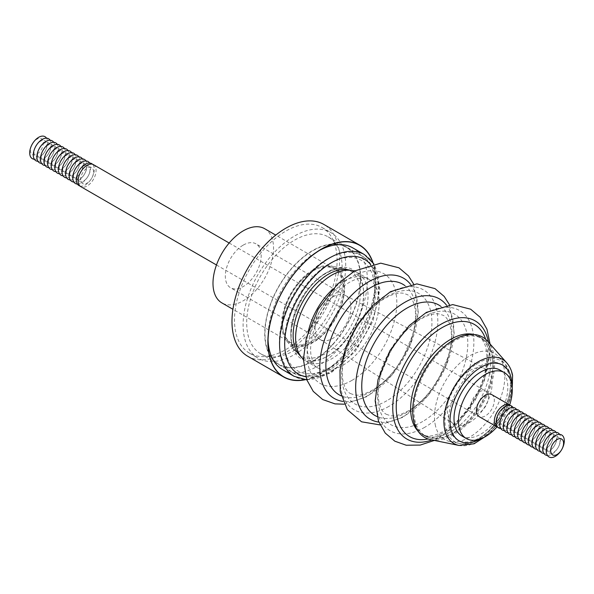 <?xml version="1.0" encoding="UTF-8"?>
<svg xmlns="http://www.w3.org/2000/svg" width="594" height="594" viewBox="0 0 594 594"><rect width="100%" height="100%" fill="white"/><g stroke="black" fill="none" stroke-linecap="round" stroke-linejoin="round"><path stroke-width="0.45" stroke-dasharray="2.97 2.23" d="M331.905 290.013A51.195 29.559 -60 0 1 343.013 281.586A51.195 29.559 -60 0 1 368.607 279.046A51.195 29.559 -60 0 1 368.941 279.247A51.195 29.559 -60 0 1 376.366 320.374A51.195 29.559 -60 0 1 343.013 365.191A51.195 29.559 -60 0 1 317.745 367.909A51.195 29.559 -60 0 1 317.411 367.723A51.195 29.559 -60 0 1 308.561 330.45M93.451 164.657A12.682 7.321 -60 0 1 96.08 170.463A12.682 7.321 -60 0 1 90.54 183.227A12.682 7.321 -60 0 1 80.762 186.627M488.454 397A12.682 7.321 120 0 0 485.825 391.194A12.682 7.321 120 0 0 476.046 394.587A12.682 7.321 120 0 0 470.515 407.358A12.682 7.321 120 0 0 473.136 413.164A12.682 7.321 120 0 0 482.915 409.763A12.682 7.321 120 0 0 488.454 397M93.562 171.911A9.133 5.272 120 0 0 87.11 168.184A9.133 5.272 120 0 0 80.65 179.366A9.133 5.272 120 0 0 84.222 183.977A9.133 5.272 120 0 0 90.979 179.366A9.133 5.272 120 0 0 92.27 177.131A9.133 5.272 120 0 0 93.562 171.911M79.93 185.996A12.682 7.321 120 0 0 90.696 179.782A12.682 7.321 120 0 0 92.486 176.678A12.682 7.321 120 0 0 94.283 169.424A12.682 7.321 120 0 0 92.486 164.248M78.356 172.074A9.133 5.272 120 0 0 77.064 177.294A9.133 5.272 120 0 0 80.628 181.905A9.133 5.272 120 0 0 87.392 177.294A9.133 5.272 120 0 0 88.684 175.059A9.133 5.272 120 0 0 89.976 169.839A9.133 5.272 120 0 0 86.405 165.229A9.133 5.272 120 0 0 79.641 169.839M77.435 184.103A12.682 7.321 120 0 0 87.11 177.71A12.682 7.321 120 0 0 88.9 174.606A12.682 7.321 120 0 0 90.696 167.352A12.682 7.321 120 0 0 89.605 163.031M74.762 170.003A9.133 5.272 120 0 0 73.47 175.223A9.133 5.272 120 0 0 77.042 179.834A9.133 5.272 120 0 0 83.806 175.223A9.133 5.272 120 0 0 85.098 172.988A9.133 5.272 120 0 0 86.39 167.768A9.133 5.272 120 0 0 82.818 163.157A9.133 5.272 120 0 0 76.054 167.768M73.849 182.031A12.682 7.321 120 0 0 83.516 175.638A12.682 7.321 120 0 0 85.313 172.535A12.682 7.321 120 0 0 87.11 165.281A12.682 7.321 120 0 0 86.011 160.959M71.176 167.931A9.133 5.272 120 0 0 69.884 173.151A9.133 5.272 120 0 0 73.456 177.762A9.133 5.272 120 0 0 80.22 173.151A9.133 5.272 120 0 0 81.512 170.916A9.133 5.272 120 0 0 82.804 165.696A9.133 5.272 120 0 0 79.232 161.085A9.133 5.272 120 0 0 72.468 165.696M70.263 179.96A12.682 7.321 120 0 0 79.93 173.567A12.682 7.321 120 0 0 81.727 170.463A12.682 7.321 120 0 0 83.516 163.209A12.682 7.321 120 0 0 82.425 158.888M67.59 165.86A9.133 5.272 120 0 0 66.298 171.079A9.133 5.272 120 0 0 69.869 175.69A9.133 5.272 120 0 0 76.633 171.079A9.133 5.272 120 0 0 77.918 168.845A9.133 5.272 120 0 0 79.21 163.625A9.133 5.272 120 0 0 75.646 159.014A9.133 5.272 120 0 0 68.882 163.625M66.669 177.888A12.682 7.321 120 0 0 76.344 171.495A12.682 7.321 120 0 0 78.133 168.392A12.682 7.321 120 0 0 79.93 161.137A12.682 7.321 120 0 0 78.839 156.816M64.004 163.788A9.133 5.272 120 0 0 62.712 169.008A9.133 5.272 120 0 0 66.276 173.619A9.133 5.272 120 0 0 73.04 169.008A9.133 5.272 120 0 0 74.332 166.773A9.133 5.272 120 0 0 75.624 161.553A9.133 5.272 120 0 0 72.052 156.942A9.133 5.272 120 0 0 65.295 161.553M63.083 175.817A12.682 7.321 120 0 0 72.758 169.424A12.682 7.321 120 0 0 74.547 166.32A12.682 7.321 120 0 0 76.344 159.066A12.682 7.321 120 0 0 75.252 154.744M60.41 161.717A9.133 5.272 120 0 0 59.118 166.944A9.133 5.272 120 0 0 62.689 171.547A9.133 5.272 120 0 0 69.453 166.936A9.133 5.272 120 0 0 70.745 164.701A9.133 5.272 120 0 0 72.037 159.482A9.133 5.272 120 0 0 68.466 154.871A9.133 5.272 120 0 0 61.702 159.482M59.497 173.745A12.682 7.321 120 0 0 69.164 167.352A12.682 7.321 120 0 0 70.961 164.248A12.682 7.321 120 0 0 72.758 156.994A12.682 7.321 120 0 0 71.666 152.673M56.824 159.645A9.133 5.272 120 0 0 55.532 164.872A9.133 5.272 120 0 0 59.103 169.476A9.133 5.272 120 0 0 65.867 164.865A9.133 5.272 120 0 0 67.159 162.63A9.133 5.272 120 0 0 68.451 157.41A9.133 5.272 120 0 0 64.88 152.799A9.133 5.272 120 0 0 58.115 157.41M55.91 171.673A12.682 7.321 120 0 0 65.578 165.281A12.682 7.321 120 0 0 67.374 162.177A12.682 7.321 120 0 0 69.164 154.923A12.682 7.321 120 0 0 68.072 150.601M53.237 157.573A9.133 5.272 120 0 0 51.945 162.801A9.133 5.272 120 0 0 55.517 167.404A9.133 5.272 120 0 0 62.281 162.793A9.133 5.272 120 0 0 63.573 160.558A9.133 5.272 120 0 0 64.865 155.338A9.133 5.272 120 0 0 61.293 150.728A9.133 5.272 120 0 0 54.529 155.338M52.317 169.609A12.682 7.321 120 0 0 61.991 163.209A12.682 7.321 120 0 0 63.788 160.105A12.682 7.321 120 0 0 65.578 152.851A12.682 7.321 120 0 0 64.486 148.53M49.651 155.502A9.133 5.272 120 0 0 48.359 160.729A9.133 5.272 120 0 0 51.93 165.332A9.133 5.272 120 0 0 58.687 160.722A9.133 5.272 120 0 0 59.979 158.487A9.133 5.272 120 0 0 61.271 153.267A9.133 5.272 120 0 0 57.707 148.656A9.133 5.272 120 0 0 50.943 153.267M48.73 167.538A12.682 7.321 120 0 0 58.405 161.137A12.682 7.321 120 0 0 60.194 158.034A12.682 7.321 120 0 0 61.991 150.779A12.682 7.321 120 0 0 60.9 146.458M46.065 153.43A9.133 5.272 120 0 0 44.773 158.657A9.133 5.272 120 0 0 48.337 163.261A9.133 5.272 120 0 0 55.101 158.657A9.133 5.272 120 0 0 56.393 156.415A9.133 5.272 120 0 0 57.685 151.195A9.133 5.272 120 0 0 54.113 146.584A9.133 5.272 120 0 0 47.349 151.195M45.144 165.466A12.682 7.321 120 0 0 54.819 159.066A12.682 7.321 120 0 0 56.608 155.962A12.682 7.321 120 0 0 58.405 148.708A12.682 7.321 120 0 0 57.314 144.387M42.471 151.359A9.133 5.272 120 0 0 41.179 156.586A9.133 5.272 120 0 0 44.75 161.189A9.133 5.272 120 0 0 51.515 156.586A9.133 5.272 120 0 0 52.807 154.343A9.133 5.272 120 0 0 54.099 149.124A9.133 5.272 120 0 0 50.527 144.513A9.133 5.272 120 0 0 43.763 149.124M41.558 163.395A12.682 7.321 120 0 0 51.225 156.994A12.682 7.321 120 0 0 53.022 153.891A12.682 7.321 120 0 0 54.819 146.636A12.682 7.321 120 0 0 53.72 142.315M38.885 149.287A9.133 5.272 120 0 0 37.593 154.514A9.133 5.272 120 0 0 41.164 159.118A9.133 5.272 120 0 0 47.928 154.514A9.133 5.272 120 0 0 49.22 152.272A9.133 5.272 120 0 0 50.512 147.052A9.133 5.272 120 0 0 46.941 142.449A9.133 5.272 120 0 0 40.177 147.052M37.971 161.323A12.682 7.321 120 0 0 47.639 154.923A12.682 7.321 120 0 0 49.436 151.819A12.682 7.321 120 0 0 51.225 144.565A12.682 7.321 120 0 0 50.134 140.243M35.298 147.223A9.133 5.272 120 0 0 34.007 152.443A9.133 5.272 120 0 0 37.578 157.046A9.133 5.272 120 0 0 44.342 152.443A9.133 5.272 120 0 0 45.627 150.2A9.133 5.272 120 0 0 46.919 144.981A9.133 5.272 120 0 0 43.355 140.377A9.133 5.272 120 0 0 36.59 144.981M34.378 159.251A12.682 7.321 120 0 0 44.053 152.851A12.682 7.321 120 0 0 45.842 149.747A12.682 7.321 120 0 0 47.639 142.493A12.682 7.321 120 0 0 46.547 138.172M31.712 145.151A9.133 5.272 120 0 0 30.42 150.371A9.133 5.272 120 0 0 36.873 154.098A9.133 5.272 120 0 0 43.332 142.909A9.133 5.272 120 0 0 39.761 138.305A9.133 5.272 120 0 0 33.004 142.909M319.654 250.304A70.278 40.578 120 0 0 317.701 251.388L317.701 251.388A70.278 40.578 120 0 0 296.599 269A70.278 40.578 120 0 0 268.005 337.459A70.278 40.578 120 0 0 268.043 339.694M304.559 379.7A75.906 43.822 120 0 0 344.468 354.031A75.906 43.822 120 0 0 372.549 261.932M282.558 369.631A70.278 40.578 120 0 0 317.701 366.149A70.278 40.578 120 0 0 338.795 348.544A70.278 40.578 120 0 0 352.836 247.913M332.974 344.082A67.486 38.966 120 0 0 346.451 247.446A67.486 38.966 120 0 0 292.448 267.701A67.486 38.966 120 0 0 278.972 364.337A67.486 38.966 120 0 0 332.974 344.082M314.672 333.516A67.486 38.966 120 0 0 328.155 236.88A67.486 38.966 120 0 0 274.153 257.135A67.486 38.966 120 0 0 260.669 353.772A67.486 38.966 120 0 0 314.672 333.516M316.194 336.39A72.557 41.892 120 0 0 330.695 232.492A72.557 41.892 120 0 0 272.631 254.262A72.557 41.892 120 0 0 258.13 358.167A72.557 41.892 120 0 0 316.194 336.39M307.588 331.415A72.557 41.892 120 0 0 322.082 227.517A72.557 41.892 120 0 0 264.018 249.294A72.557 41.892 120 0 0 249.525 353.192A72.557 41.892 120 0 0 307.588 331.415M247.743 356.266A76.114 43.941 120 0 0 308.65 333.427A76.114 43.941 120 0 0 323.856 224.443M305.138 379.759A76.114 43.941 120 0 0 344.535 354.143A76.114 43.941 120 0 0 372.891 262.399M313.157 269.839A44.468 25.676 120 0 0 285.387 305.16A44.468 25.676 120 0 0 287.117 341.528A44.468 25.676 120 0 0 313.157 342.456A44.468 25.676 120 0 0 343.221 299.435A44.468 25.676 120 0 0 330.776 265.904A44.468 25.676 120 0 0 313.157 269.839M312.711 361.286A67.842 39.167 120 0 0 357.031 301.5A67.842 39.167 120 0 0 346.629 247.141A67.842 39.167 120 0 0 312.711 250.497A67.842 39.167 120 0 0 268.391 310.283A67.842 39.167 120 0 0 278.794 364.642A67.842 39.167 120 0 0 312.711 361.286M299.183 354.663A49.903 28.816 120 0 0 328.415 355.702A49.903 28.816 120 0 0 362.154 307.417A49.903 28.816 120 0 0 348.188 269.795M313.335 270.686A43.555 25.148 -60 0 1 313.491 270.597A43.555 25.148 -60 0 1 344.126 288.558A43.555 25.148 -60 0 1 313.335 341.81A43.555 25.148 -60 0 1 282.536 324.213A43.555 25.148 -60 0 1 313.335 270.686M442.664 348.047A56.579 32.663 -60 0 1 452.873 340.622A56.579 32.663 -60 0 1 481.162 337.815A56.579 32.663 -60 0 1 486.011 341.802A56.579 32.663 -60 0 1 488.209 388.075A56.579 32.663 -60 0 1 452.873 433.011A56.579 32.663 -60 0 1 430.457 438.016A56.579 32.663 -60 0 1 424.591 435.81A56.579 32.663 -60 0 1 414.196 397.356M388.862 406.393A69.246 39.976 -60 0 1 339.902 378.126A69.246 39.976 -60 0 1 388.862 293.317A69.246 39.976 -60 0 1 437.823 321.592A69.246 39.976 -60 0 1 388.862 406.393M351.982 380.353A63.424 36.62 -60 0 1 307.135 354.455A63.424 36.62 -60 0 1 351.982 276.782A63.424 36.62 -60 0 1 396.829 302.673A63.424 36.62 -60 0 1 351.982 380.353M354.269 271.168A51.195 29.559 -60 0 1 357.417 272.587A51.195 29.559 -60 0 1 365.265 313.61A51.195 29.559 -60 0 1 331.823 358.724A51.195 29.559 -60 0 1 306.222 361.263A51.195 29.559 -60 0 1 303.423 359.244M312.771 270.961A42.827 24.725 -60 0 1 317.322 268.726A42.827 24.725 -60 0 1 334.177 268.837A42.827 24.725 -60 0 1 340.748 303.155A42.827 24.725 -60 0 1 312.771 340.889A42.827 24.725 -60 0 1 291.357 343.013A42.827 24.725 -60 0 1 282.833 328.467A42.827 24.725 -60 0 1 312.771 270.961M264.679 228.712A42.827 24.725 -60 0 1 271.25 263.031A42.827 24.725 -60 0 1 243.273 300.764A42.827 24.725 -60 0 1 221.859 302.888M243.273 245.084A25.371 14.65 -60 0 1 255.955 243.83A25.371 14.65 -60 0 1 259.845 264.159A25.371 14.65 -60 0 1 243.273 286.516A25.371 14.65 -60 0 1 230.583 287.771A25.371 14.65 -60 0 1 226.693 267.441A25.371 14.65 -60 0 1 243.273 245.084M332.967 296.874A25.371 14.65 -60 0 1 345.359 295.448A25.371 14.65 -60 0 1 345.656 295.619A25.371 14.65 -60 0 1 349.539 315.949A25.371 14.65 -60 0 1 332.967 338.305A25.371 14.65 -60 0 1 320.285 339.56A25.371 14.65 -60 0 1 319.995 339.382A25.371 14.65 -60 0 1 316.476 318.963A25.371 14.65 -60 0 1 332.967 296.874M469.668 370.619A31.712 18.31 -60 0 1 485.149 368.837A31.712 18.31 -60 0 1 490.481 394.119A31.712 18.31 -60 0 1 469.668 422.401A31.712 18.31 -60 0 1 453.445 423.752A31.712 18.31 -60 0 1 449.049 398.225A31.712 18.31 -60 0 1 469.668 370.619M453.645 433.219A56.282 32.492 -60 0 1 431.348 438.201A56.282 32.492 -60 0 1 415.6 395.767A56.282 32.492 -60 0 1 453.645 341.305A56.282 32.492 -60 0 1 486.612 342.478A56.282 32.492 -60 0 1 488.803 388.513A56.282 32.492 -60 0 1 453.645 433.219M487.57 341.179A57.915 33.435 -60 0 1 493.8 354.767A57.915 33.435 -60 0 1 476.336 413.528A57.915 33.435 -60 0 1 430.702 439.679M435.179 424.42A49.748 28.72 120 0 0 449.955 441.528A49.748 28.72 120 0 0 489.152 419.074A49.748 28.72 120 0 0 504.15 368.599A49.748 28.72 120 0 0 498.804 356.927A49.748 28.72 120 0 0 456.081 366.892A49.748 28.72 120 0 0 435.179 424.42M499.948 370.047A38.053 21.971 -60 0 1 507.825 387.466A38.053 21.971 -60 0 1 491.216 425.764A38.053 21.971 -60 0 1 461.887 435.959M548.373 443.436A9.133 5.272 120 0 0 547.081 448.663A9.133 5.272 120 0 0 550.645 453.267A9.133 5.272 120 0 0 557.41 448.656A9.133 5.272 120 0 0 558.702 446.421A9.133 5.272 120 0 0 559.994 441.201A9.133 5.272 120 0 0 556.422 436.59A9.133 5.272 120 0 0 549.658 441.201M547.453 455.464A12.682 7.321 120 0 0 557.127 449.071A12.682 7.321 120 0 0 558.917 445.968A12.682 7.321 120 0 0 560.714 438.714A12.682 7.321 120 0 0 559.622 434.392M544.78 441.364A9.133 5.272 120 0 0 543.488 446.591A9.133 5.272 120 0 0 547.059 451.195A9.133 5.272 120 0 0 553.823 446.584A9.133 5.272 120 0 0 555.115 444.349A9.133 5.272 120 0 0 556.407 439.129A9.133 5.272 120 0 0 552.836 434.518A9.133 5.272 120 0 0 546.072 439.129M543.866 453.393A12.682 7.321 120 0 0 553.534 447A12.682 7.321 120 0 0 555.331 443.896A12.682 7.321 120 0 0 557.127 436.642A12.682 7.321 120 0 0 556.029 432.321M541.193 439.293A9.133 5.272 120 0 0 539.901 444.52A9.133 5.272 120 0 0 543.473 449.123A9.133 5.272 120 0 0 550.237 444.512A9.133 5.272 120 0 0 551.529 442.278A9.133 5.272 120 0 0 552.821 437.058A9.133 5.272 120 0 0 549.25 432.447A9.133 5.272 120 0 0 542.485 437.058M540.28 451.329A12.682 7.321 120 0 0 549.947 444.928A12.682 7.321 120 0 0 551.744 441.825A12.682 7.321 120 0 0 553.534 434.57A12.682 7.321 120 0 0 552.442 430.249M537.607 437.221A9.133 5.272 120 0 0 536.315 442.448A9.133 5.272 120 0 0 539.887 447.052A9.133 5.272 120 0 0 546.651 442.448A9.133 5.272 120 0 0 547.935 440.206A9.133 5.272 120 0 0 549.227 434.986A9.133 5.272 120 0 0 545.663 430.375A9.133 5.272 120 0 0 538.899 434.986M536.686 449.257A12.682 7.321 120 0 0 546.361 442.857A12.682 7.321 120 0 0 548.151 439.753A12.682 7.321 120 0 0 549.947 432.499A12.682 7.321 120 0 0 548.856 428.177M534.021 435.15A9.133 5.272 120 0 0 532.729 440.377A9.133 5.272 120 0 0 536.293 444.98A9.133 5.272 120 0 0 543.057 440.377A9.133 5.272 120 0 0 544.349 438.134A9.133 5.272 120 0 0 545.641 432.915A9.133 5.272 120 0 0 542.07 428.304A9.133 5.272 120 0 0 535.313 432.915M533.1 447.185A12.682 7.321 120 0 0 542.775 440.785A12.682 7.321 120 0 0 544.564 437.681A12.682 7.321 120 0 0 546.361 430.427A12.682 7.321 120 0 0 545.27 426.106M530.427 433.078A9.133 5.272 120 0 0 529.135 438.305A9.133 5.272 120 0 0 532.707 442.909A9.133 5.272 120 0 0 539.471 438.305A9.133 5.272 120 0 0 540.763 436.063A9.133 5.272 120 0 0 542.055 430.843A9.133 5.272 120 0 0 538.483 426.24A9.133 5.272 120 0 0 531.719 430.843M529.514 445.114A12.682 7.321 120 0 0 539.189 438.714A12.682 7.321 120 0 0 540.978 435.61A12.682 7.321 120 0 0 542.775 428.356A12.682 7.321 120 0 0 541.683 424.034M526.841 431.006A9.133 5.272 120 0 0 525.549 436.234A9.133 5.272 120 0 0 529.12 440.837A9.133 5.272 120 0 0 535.885 436.234A9.133 5.272 120 0 0 537.176 433.991A9.133 5.272 120 0 0 538.468 428.771A9.133 5.272 120 0 0 534.897 424.168A9.133 5.272 120 0 0 528.133 428.771M525.928 443.042A12.682 7.321 120 0 0 535.595 436.642A12.682 7.321 120 0 0 537.392 433.538A12.682 7.321 120 0 0 539.181 426.284A12.682 7.321 120 0 0 538.09 421.963M523.255 428.942A9.133 5.272 120 0 0 521.963 434.162A9.133 5.272 120 0 0 525.534 438.766A9.133 5.272 120 0 0 532.298 434.162A9.133 5.272 120 0 0 533.59 431.92A9.133 5.272 120 0 0 534.882 426.7A9.133 5.272 120 0 0 531.311 422.096A9.133 5.272 120 0 0 524.547 426.7M522.334 440.971A12.682 7.321 120 0 0 532.009 434.57A12.682 7.321 120 0 0 533.806 431.467A12.682 7.321 120 0 0 535.595 424.213A12.682 7.321 120 0 0 534.503 419.891M519.668 426.871A9.133 5.272 120 0 0 518.376 432.09A9.133 5.272 120 0 0 521.948 436.694A9.133 5.272 120 0 0 528.705 432.09A9.133 5.272 120 0 0 529.996 429.848A9.133 5.272 120 0 0 531.288 424.628A9.133 5.272 120 0 0 527.724 420.025A9.133 5.272 120 0 0 520.96 424.628M518.748 438.899A12.682 7.321 120 0 0 528.422 432.499A12.682 7.321 120 0 0 530.212 429.395A12.682 7.321 120 0 0 532.009 422.141A12.682 7.321 120 0 0 530.917 417.82M516.082 424.799A9.133 5.272 120 0 0 514.79 430.019A9.133 5.272 120 0 0 518.354 434.622A9.133 5.272 120 0 0 525.118 430.019A9.133 5.272 120 0 0 526.41 427.777A9.133 5.272 120 0 0 527.702 422.557A9.133 5.272 120 0 0 524.131 417.953A9.133 5.272 120 0 0 517.367 422.557M515.161 436.828A12.682 7.321 120 0 0 524.836 430.427A12.682 7.321 120 0 0 526.626 427.324A12.682 7.321 120 0 0 528.422 420.077A12.682 7.321 120 0 0 527.331 415.748M512.488 422.728A9.133 5.272 120 0 0 511.196 427.947A9.133 5.272 120 0 0 514.768 432.551A9.133 5.272 120 0 0 521.532 427.947A9.133 5.272 120 0 0 522.824 425.705A9.133 5.272 120 0 0 524.116 420.485A9.133 5.272 120 0 0 520.544 415.882A9.133 5.272 120 0 0 513.78 420.485M511.575 434.756A12.682 7.321 120 0 0 521.242 428.356A12.682 7.321 120 0 0 523.039 425.252A12.682 7.321 120 0 0 524.836 418.005A12.682 7.321 120 0 0 523.737 413.676M508.902 420.656A9.133 5.272 120 0 0 507.61 425.876A9.133 5.272 120 0 0 511.182 430.479A9.133 5.272 120 0 0 517.946 425.876A9.133 5.272 120 0 0 519.238 423.633A9.133 5.272 120 0 0 520.53 418.414A9.133 5.272 120 0 0 516.958 413.81A9.133 5.272 120 0 0 510.194 418.414M507.989 432.684A12.682 7.321 120 0 0 517.656 426.284A12.682 7.321 120 0 0 519.453 423.18A12.682 7.321 120 0 0 521.242 415.934A12.682 7.321 120 0 0 520.151 411.605M505.316 418.584A9.133 5.272 120 0 0 504.024 423.804A9.133 5.272 120 0 0 507.595 428.408A9.133 5.272 120 0 0 514.359 423.804A9.133 5.272 120 0 0 515.644 421.562A9.133 5.272 120 0 0 516.936 416.342A9.133 5.272 120 0 0 513.372 411.739A9.133 5.272 120 0 0 506.608 416.342M504.395 430.613A12.682 7.321 120 0 0 514.07 424.213A12.682 7.321 120 0 0 515.859 421.109A12.682 7.321 120 0 0 517.656 413.862A12.682 7.321 120 0 0 516.565 409.533M501.73 416.513A9.133 5.272 120 0 0 500.438 421.733A9.133 5.272 120 0 0 504.002 426.336A9.133 5.272 120 0 0 510.766 421.733A9.133 5.272 120 0 0 512.058 419.49A9.133 5.272 120 0 0 513.35 414.27A9.133 5.272 120 0 0 509.778 409.667A9.133 5.272 120 0 0 503.021 414.27M500.809 428.541A12.682 7.321 120 0 0 510.484 422.141A12.682 7.321 120 0 0 512.273 419.037A12.682 7.321 120 0 0 514.07 411.791A12.682 7.321 120 0 0 512.978 407.462M498.136 414.441A9.133 5.272 120 0 0 496.844 419.661A9.133 5.272 120 0 0 503.304 423.388A9.133 5.272 120 0 0 509.763 412.199A9.133 5.272 120 0 0 506.192 407.595A9.133 5.272 120 0 0 499.428 412.199M491.706 394.587A12.682 7.321 -60 0 1 494.334 400.393A12.682 7.321 -60 0 1 488.795 413.157A12.682 7.321 -60 0 1 479.024 416.557M497.921 427.324A12.682 7.321 120 0 0 507.313 422.876A12.682 7.321 120 0 0 512.273 410.751A12.682 7.321 120 0 0 510.484 405.576M560.714 451.143A12.682 7.321 120 0 0 562.503 448.039M509.645 404.945A38.053 21.971 -60 0 1 496.963 426.915M440.718 306.281A63.796 36.835 -60 0 1 447.965 357.967A63.796 36.835 -60 0 1 406.86 412.34A63.796 36.835 -60 0 1 377.056 416.557M404.841 285.566A63.796 36.828 -60 0 1 412.088 337.251A63.796 36.828 -60 0 1 370.983 391.617A63.796 36.828 -60 0 1 341.171 395.834M305.747 376.73A66.186 38.216 120 0 0 331.497 370.782A66.186 38.216 120 0 0 372.705 318.577A66.186 38.216 120 0 0 370.574 264.434M364.419 254.596A70.278 40.578 -60 0 1 375.193 310.907A70.278 40.578 -60 0 1 329.284 372.839A70.278 40.578 -60 0 1 294.141 376.321M329.551 263.558A63.751 36.806 -60 0 1 374.628 289.59A63.751 36.806 -60 0 1 329.551 367.671A63.751 36.806 -60 0 1 284.474 341.639A63.751 36.806 -60 0 1 329.551 263.558M327.331 369.728A67.842 39.167 120 0 0 371.651 309.942A67.842 39.167 120 0 0 361.256 255.583A67.842 39.167 120 0 0 327.331 258.939A67.842 39.167 120 0 0 283.011 318.726A67.842 39.167 120 0 0 293.414 373.084A67.842 39.167 120 0 0 327.331 369.728M325.601 273.173A49.183 28.393 -60 0 1 345.092 268.822A49.183 28.393 -60 0 1 358.85 305.903A49.183 28.393 -60 0 1 325.601 353.489A49.183 28.393 -60 0 1 296.8 352.465A49.183 28.393 -60 0 1 294.884 312.244A49.183 28.393 -60 0 1 325.601 273.173M327.227 356.303A51.478 29.722 120 0 0 363.625 293.258A51.478 29.722 120 0 0 327.227 272.238A51.478 29.722 120 0 0 290.822 335.291A51.478 29.722 120 0 0 327.227 356.303M473.611 334.444A56.579 32.663 -60 0 1 478.942 336.538A56.579 32.663 -60 0 1 487.615 381.868A56.579 32.663 -60 0 1 450.653 431.727A56.579 32.663 -60 0 1 422.364 434.526A56.579 32.663 -60 0 1 417.894 430.954M485.64 339.263A64.753 37.385 -60 0 1 442.025 433.42A64.753 37.385 -60 0 1 428.081 438.959M488.409 342.129A68.243 39.404 -60 0 1 441.008 435.684A68.243 39.404 -60 0 1 431.942 439.931M424.799 427.264A69.394 40.065 -60 0 1 375.727 398.938A69.394 40.065 -60 0 1 424.799 313.944A69.394 40.065 -60 0 1 473.871 342.27A69.394 40.065 -60 0 1 424.799 427.264M422.69 421.48A63.796 36.835 -60 0 1 377.576 395.433A63.796 36.835 -60 0 1 422.69 317.293A63.796 36.835 -60 0 1 467.797 343.339A63.796 36.835 -60 0 1 422.69 421.48M446.436 305.071A69.401 40.065 -60 0 1 447.631 361.813A69.401 40.065 -60 0 1 404.744 415.689A69.401 40.065 -60 0 1 378.861 422.111M386.805 400.764A63.796 36.835 -60 0 1 341.699 374.717A63.796 36.835 -60 0 1 386.805 296.577A63.796 36.835 -60 0 1 431.92 322.624A63.796 36.835 -60 0 1 386.805 400.764M410.551 284.355A69.394 40.065 -60 0 1 411.746 341.09A69.394 40.065 -60 0 1 368.867 394.973A69.394 40.065 -60 0 1 342.983 401.396M506.719 362.808A48.589 28.052 -60 0 1 511.946 374.205A48.589 28.052 -60 0 1 497.289 423.507A48.589 28.052 -60 0 1 459.006 445.448M510.209 375.089A46.629 26.923 -60 0 1 496.153 422.401A46.629 26.923 -60 0 1 459.414 443.458A46.629 26.923 -60 0 1 445.559 427.42A46.629 26.923 -60 0 1 465.154 373.485A46.629 26.923 -60 0 1 505.197 364.152A46.629 26.923 -60 0 1 510.209 375.089M509.771 377.658A43.689 25.223 -60 0 1 485.565 433.635A43.689 25.223 -60 0 1 449.19 426.692A43.689 25.223 -60 0 1 473.396 370.715A43.689 25.223 -60 0 1 509.771 377.658M511.805 384.526A43.689 25.223 -60 0 1 480.36 438.996M386.234 414.256L390.34 415.651C394.683 416.543 400.712 414.924 408.427 410.796C419.988 403.979 430.182 393.05 439.025 377.999L448.158 356.801C451.076 346.681 452.041 337.882 451.054 330.398C449.844 322.49 447.267 317.486 443.317 315.377L439.196 313.981C436.055 313.38 431.845 314.092 426.581 316.127L421.116 318.837C409.563 325.646 399.368 336.575 390.525 351.626L381.422 372.705C378.482 382.848 377.502 391.676 378.482 399.19C379.692 407.128 382.269 412.147 386.234 414.256M350.349 393.532L354.462 394.936C358.806 395.827 364.835 394.208 372.549 390.08C384.103 383.264 394.305 372.334 403.148 357.276L412.281 336.07C415.199 325.958 416.164 317.159 415.176 309.674C413.959 301.774 411.382 296.77 407.432 294.669L403.319 293.265C400.17 292.664 395.968 293.384 390.696 295.411L385.239 298.121C373.685 304.93 363.491 315.86 354.655 330.903L345.567 351.915C342.612 362.073 341.624 370.916 342.597 378.452C343.807 386.397 346.391 391.424 350.349 393.532M317.745 367.909L317.575 367.812C315.949 367.085 314.367 365.147 312.83 361.998L310.981 355.019C310.061 348.485 310.855 340.718 313.365 331.727C320.79 309.251 332.796 292.775 349.406 282.298C356.415 278.579 361.761 277.146 365.451 277.999L368.941 279.247M229.158 243.005L485.825 391.194M317.701 251.388L321.681 249.094M328.155 236.88L346.451 247.446M322.082 227.517L330.695 232.492M306.794 379.87L330.903 373.002L355.205 351.589L373.032 321.116L379.915 289.263L373.819 263.773M278.794 364.642L293.414 373.084L305.836 376.529L328.957 369.884C369.565 348.567 393.354 271.54 361.256 255.583L346.629 247.141M287.117 341.528L296.8 352.465C281.4 338.84 299.458 286.805 326.633 273.084C333.68 269.149 339.835 267.731 345.092 268.822L330.776 265.904M424.591 435.81L422.364 434.526L426.277 435.862C430.464 436.753 436.39 435.157 444.052 431.073C462.54 421.049 482.031 392.159 485.758 368.132C487.332 358.323 487.073 350.542 484.979 344.787C482.239 339.07 480.219 336.315 478.942 336.538L481.162 337.815M434.363 440.421L439.055 437.949L458.858 422.067L475.252 400.096L484.541 380.101L490.236 350.497L490.043 343.978M380.078 424.91L403.178 417.233L427.94 395.775L446.228 365.659L454.217 333.256L449.465 304.722M344.193 404.195L367.292 396.517L392.062 375.059L410.343 344.943L418.339 312.541L413.587 284.006M317.411 367.723L306.222 361.263M313.491 270.597L317.322 268.726M291.357 343.013L232.93 309.281M345.656 295.619L255.955 243.83M345.359 295.448L485.149 368.837M431.348 438.201L430.457 438.016M449.955 441.528L459.414 443.458C483.59 449.94 517.352 403.794 510.602 375.839L505.197 364.152L498.804 356.927M512.058 419.49L512.273 419.037M510.766 421.733L510.484 422.141M515.644 421.562L515.859 421.109M514.359 423.804L514.07 424.213M519.238 423.633L519.453 423.18M517.946 425.876L517.656 426.284M522.824 425.705L523.039 425.252M521.532 427.947L521.242 428.356M526.41 427.777L526.626 427.324M525.118 430.019L524.836 430.427M529.996 429.848L530.212 429.395M528.705 432.09L528.422 432.499M533.59 431.92L533.806 431.467M532.298 434.162L532.009 434.57M537.176 433.991L537.392 433.538M535.885 436.234L535.595 436.642M540.763 436.063L540.978 435.61M539.471 438.305L539.189 438.714M544.349 438.134L544.564 437.681M543.057 440.377L542.775 440.785M547.935 440.206L548.151 439.753M546.651 442.448L546.361 442.857M551.529 442.278L551.744 441.825M550.237 444.512L549.947 444.928M555.115 444.349L555.331 443.896M553.823 446.584L553.534 447M558.702 446.421L558.917 445.968M557.41 448.656L557.127 449.071M511.998 394.616L503.571 416.082L489.196 434.117M486.612 342.478L486.011 341.802M319.995 339.382L453.445 423.752M320.285 339.56L230.583 287.771M334.177 268.837L275.757 235.105M282.536 324.213L282.833 328.467M368.607 279.046L357.417 272.587M249.525 353.192L258.13 358.167M260.669 353.772L278.972 364.337M268.005 337.459L268.005 342.062M45.627 150.2L45.842 149.747M44.342 152.443L44.053 152.851M49.22 152.272L49.436 151.819M47.928 154.514L47.639 154.923M52.807 154.343L53.022 153.891M51.515 156.586L51.225 156.994M56.393 156.415L56.608 155.962M55.101 158.657L54.819 159.066M59.979 158.487L60.194 158.034M58.687 160.722L58.405 161.137M63.573 160.558L63.788 160.105M62.281 162.793L61.991 163.209M67.159 162.63L67.374 162.177M65.867 164.865L65.578 165.281M70.745 164.701L70.961 164.248M69.453 166.936L69.164 167.352M74.332 166.773L74.547 166.32M73.04 169.008L72.758 169.424M77.918 168.845L78.133 168.392M76.633 171.079L76.344 171.495M81.512 170.916L81.727 170.463M80.22 173.151L79.93 173.567M85.098 172.988L85.313 172.535M83.806 175.223L83.516 175.638M88.684 175.059L88.9 174.606M87.392 177.294L87.11 177.71M92.27 177.131L92.486 176.678M90.979 179.366L90.696 179.782M216.476 264.976L473.136 413.164"/><path stroke-width="0.89" d="M308.561 330.45A51.195 29.559 -60 0 1 331.905 290.013M216.476 264.976L80.762 186.627A12.682 7.321 -60 0 1 78.133 180.821A12.682 7.321 -60 0 1 83.672 168.05A12.682 7.321 -60 0 1 93.451 164.657L229.158 243.005M92.486 164.248A12.682 7.321 120 0 0 79.93 169.424A12.682 7.321 120 0 0 78.141 172.535A12.682 7.321 120 0 0 76.344 179.782A12.682 7.321 120 0 0 79.93 185.996M79.93 169.424L79.641 169.839A9.133 5.272 120 0 0 78.356 172.074L78.141 172.535M89.605 163.031A12.682 7.321 120 0 0 76.344 167.352A12.682 7.321 120 0 0 74.547 170.463A12.682 7.321 120 0 0 72.758 177.71A12.682 7.321 120 0 0 77.435 184.103M76.344 167.352L76.054 167.768A9.133 5.272 120 0 0 74.762 170.003L74.547 170.463M86.011 160.959A12.682 7.321 120 0 0 72.758 165.281A12.682 7.321 120 0 0 70.961 168.392A12.682 7.321 120 0 0 69.164 175.638A12.682 7.321 120 0 0 73.849 182.031M72.758 165.281L72.468 165.696A9.133 5.272 120 0 0 71.176 167.931L70.961 168.392M82.425 158.888A12.682 7.321 120 0 0 69.164 163.209A12.682 7.321 120 0 0 67.374 166.32A12.682 7.321 120 0 0 65.578 173.567A12.682 7.321 120 0 0 70.263 179.96M69.164 163.209L68.882 163.625A9.133 5.272 120 0 0 67.59 165.86L67.374 166.32M78.839 156.816A12.682 7.321 120 0 0 65.578 161.137A12.682 7.321 120 0 0 63.788 164.248A12.682 7.321 120 0 0 61.991 171.495A12.682 7.321 120 0 0 66.669 177.888M65.578 161.137L65.295 161.553A9.133 5.272 120 0 0 64.004 163.788L63.788 164.248M75.252 154.744A12.682 7.321 120 0 0 61.991 159.066A12.682 7.321 120 0 0 60.194 162.177A12.682 7.321 120 0 0 58.405 169.424A12.682 7.321 120 0 0 63.083 175.817M61.991 159.066L61.702 159.482A9.133 5.272 120 0 0 60.41 161.717L60.194 162.177M71.666 152.673A12.682 7.321 120 0 0 58.405 156.994A12.682 7.321 120 0 0 56.608 160.105A12.682 7.321 120 0 0 54.819 167.352A12.682 7.321 120 0 0 59.497 173.745M58.405 156.994L58.115 157.41A9.133 5.272 120 0 0 56.824 159.645L56.608 160.105M68.072 150.601A12.682 7.321 120 0 0 54.811 154.923A12.682 7.321 120 0 0 53.022 158.034A12.682 7.321 120 0 0 51.225 165.281A12.682 7.321 120 0 0 55.91 171.673M54.811 154.923L54.529 155.338A9.133 5.272 120 0 0 53.237 157.573L53.022 158.034M64.486 148.53A12.682 7.321 120 0 0 51.225 152.851A12.682 7.321 120 0 0 49.436 155.962A12.682 7.321 120 0 0 47.639 163.209A12.682 7.321 120 0 0 52.317 169.609M51.225 152.851L50.943 153.267A9.133 5.272 120 0 0 49.651 155.502L49.436 155.962M60.9 146.458A12.682 7.321 120 0 0 47.639 150.779A12.682 7.321 120 0 0 45.849 153.891A12.682 7.321 120 0 0 44.053 161.137A12.682 7.321 120 0 0 48.73 167.538M47.639 150.779L47.349 151.195A9.133 5.272 120 0 0 46.065 153.43L45.849 153.891M57.314 144.387A12.682 7.321 120 0 0 44.053 148.708A12.682 7.321 120 0 0 42.256 151.819A12.682 7.321 120 0 0 40.466 159.066A12.682 7.321 120 0 0 45.144 165.466M44.053 148.708L43.763 149.124A9.133 5.272 120 0 0 42.471 151.359L42.256 151.819M53.72 142.315A12.682 7.321 120 0 0 40.466 146.644A12.682 7.321 120 0 0 38.669 149.747A12.682 7.321 120 0 0 36.873 156.994A12.682 7.321 120 0 0 41.558 163.395M40.466 146.644L40.177 147.052A9.133 5.272 120 0 0 38.885 149.287L38.669 149.747M50.134 140.243A12.682 7.321 120 0 0 36.873 144.572A12.682 7.321 120 0 0 35.083 147.676A12.682 7.321 120 0 0 33.286 154.923A12.682 7.321 120 0 0 37.971 161.323M36.873 144.572L36.59 144.981A9.133 5.272 120 0 0 35.298 147.223L35.083 147.676M46.547 138.172A12.682 7.321 120 0 0 33.286 142.501A12.682 7.321 120 0 0 31.497 145.604A12.682 7.321 120 0 0 29.7 152.851A12.682 7.321 120 0 0 34.378 159.251M33.286 142.501L33.004 142.909A9.133 5.272 120 0 0 31.712 145.151L31.497 145.604M372.549 261.932A75.906 43.822 120 0 0 321.681 249.094A75.906 43.822 120 0 0 298.893 268.109A75.906 43.822 120 0 0 268.005 342.062A75.906 43.822 120 0 0 304.559 379.7M268.043 339.694A70.278 40.578 120 0 0 282.558 369.631L294.141 376.321A70.278 40.578 -60 0 1 283.368 320.003A70.278 40.578 -60 0 1 329.284 258.078A70.278 40.578 -60 0 1 364.419 254.596L352.836 247.913A70.278 40.578 120 0 0 319.654 250.304M372.891 262.399A76.114 43.941 120 0 0 359.734 245.159L323.856 224.443A76.114 43.941 120 0 0 262.949 247.282A76.114 43.941 120 0 0 247.743 356.266L283.628 376.982A76.114 43.941 120 0 0 305.138 379.759M359.734 245.159A76.114 43.941 120 0 0 298.834 267.998A76.114 43.941 120 0 0 283.628 376.982M352.101 270.589L348.188 269.795A49.903 28.816 120 0 0 328.415 274.213A49.903 28.816 120 0 0 297.245 313.847A49.903 28.816 120 0 0 299.183 354.663L301.834 357.655A51.195 29.559 -60 0 1 299.844 315.785A51.195 29.559 -60 0 1 331.823 275.119A51.195 29.559 -60 0 1 352.101 270.589A51.195 29.559 -60 0 1 354.269 271.168M414.196 397.356A56.579 32.663 -60 0 1 442.664 348.047M303.423 359.244A51.195 29.559 -60 0 1 301.834 357.655M232.93 309.281L221.859 302.888A42.827 24.725 -60 0 1 215.295 268.57A42.827 24.725 -60 0 1 243.273 230.836A42.827 24.725 -60 0 1 264.679 228.712L275.757 235.105M413.498 419.758A57.915 33.435 -60 0 1 437.83 352.777A57.915 33.435 -60 0 1 487.57 341.179L506.719 362.808A48.589 28.052 -60 0 0 464.983 372.535A48.589 28.052 -60 0 0 444.572 428.734A48.589 28.052 -60 0 0 459.006 445.448L430.702 439.679A57.915 33.435 -60 0 1 413.498 419.758M510.484 405.576A12.682 7.321 120 0 0 509.645 404.945L491.706 394.587A12.682 7.321 -60 0 0 481.934 397.987A12.682 7.321 -60 0 0 476.395 410.751A12.682 7.321 -60 0 0 479.024 416.557L496.963 426.915A38.053 21.971 -60 0 1 466.335 438.528L461.887 435.959A38.053 21.971 -60 0 1 454.009 418.54A38.053 21.971 -60 0 1 470.619 380.242A38.053 21.971 -60 0 1 499.948 370.047L504.395 372.616A38.053 21.971 -60 0 1 512.273 390.035A38.053 21.971 -60 0 1 509.645 404.945A12.682 7.321 120 0 0 499.873 408.345A12.682 7.321 120 0 0 494.334 421.109A12.682 7.321 120 0 0 496.963 426.915A12.682 7.321 120 0 0 497.921 427.324M466.335 438.528A38.053 21.971 -60 0 1 458.457 421.109A38.053 21.971 -60 0 1 475.066 382.811A38.053 21.971 -60 0 1 504.395 372.616M563.58 443.273A9.133 5.272 120 0 0 557.127 439.545A9.133 5.272 120 0 0 550.668 450.727A9.133 5.272 120 0 0 554.239 455.338A9.133 5.272 120 0 0 560.996 450.727A9.133 5.272 120 0 0 562.288 448.492A9.133 5.272 120 0 0 563.58 443.273M562.288 448.492L562.503 448.039A12.682 7.321 120 0 0 564.3 440.785A12.682 7.321 120 0 0 559.34 434.385A12.682 7.321 120 0 0 549.947 440.785A12.682 7.321 120 0 0 548.158 443.896A12.682 7.321 120 0 0 546.361 451.143A12.682 7.321 120 0 0 551.321 457.543A12.682 7.321 120 0 0 560.714 451.143L560.996 450.727M549.947 440.785L549.658 441.201A9.133 5.272 120 0 0 548.373 443.436L548.158 443.896M559.622 434.392A12.682 7.321 120 0 0 546.361 438.714A12.682 7.321 120 0 0 544.564 441.825A12.682 7.321 120 0 0 542.775 449.071A12.682 7.321 120 0 0 547.453 455.464M546.361 438.714L546.072 439.129A9.133 5.272 120 0 0 544.78 441.364L544.564 441.825M556.029 432.321A12.682 7.321 120 0 0 542.775 436.642A12.682 7.321 120 0 0 540.978 439.753A12.682 7.321 120 0 0 539.181 447A12.682 7.321 120 0 0 543.866 453.393M542.775 436.642L542.485 437.058A9.133 5.272 120 0 0 541.193 439.293L540.978 439.753M552.442 430.249A12.682 7.321 120 0 0 539.181 434.57A12.682 7.321 120 0 0 537.392 437.681A12.682 7.321 120 0 0 535.595 444.928A12.682 7.321 120 0 0 540.28 451.329M539.181 434.57L538.899 434.986A9.133 5.272 120 0 0 537.607 437.221L537.392 437.681M548.856 428.177A12.682 7.321 120 0 0 535.595 432.499A12.682 7.321 120 0 0 533.806 435.61A12.682 7.321 120 0 0 532.009 442.857A12.682 7.321 120 0 0 536.686 449.257M535.595 432.499L535.313 432.915A9.133 5.272 120 0 0 534.021 435.15L533.806 435.61M545.27 426.106A12.682 7.321 120 0 0 532.009 430.435A12.682 7.321 120 0 0 530.212 433.538A12.682 7.321 120 0 0 528.422 440.785A12.682 7.321 120 0 0 533.1 447.185M532.009 430.435L531.719 430.843A9.133 5.272 120 0 0 530.427 433.078L530.212 433.538M541.683 424.034A12.682 7.321 120 0 0 528.422 428.363A12.682 7.321 120 0 0 526.626 431.467A12.682 7.321 120 0 0 524.836 438.714A12.682 7.321 120 0 0 529.514 445.114M528.422 428.363L528.133 428.771A9.133 5.272 120 0 0 526.841 431.006L526.626 431.467M538.09 421.963A12.682 7.321 120 0 0 524.836 426.292A12.682 7.321 120 0 0 523.039 429.395A12.682 7.321 120 0 0 521.242 436.642A12.682 7.321 120 0 0 525.928 443.042M524.836 426.292L524.547 426.7A9.133 5.272 120 0 0 523.255 428.942L523.039 429.395M534.503 419.891A12.682 7.321 120 0 0 521.242 424.22A12.682 7.321 120 0 0 519.453 427.324A12.682 7.321 120 0 0 517.656 434.57A12.682 7.321 120 0 0 522.334 440.971M521.242 424.22L520.96 424.628A9.133 5.272 120 0 0 519.668 426.871L519.453 427.324M530.917 417.82A12.682 7.321 120 0 0 517.656 422.148A12.682 7.321 120 0 0 515.867 425.252A12.682 7.321 120 0 0 514.07 432.499A12.682 7.321 120 0 0 518.748 438.899M517.656 422.148L517.367 422.557A9.133 5.272 120 0 0 516.082 424.799L515.867 425.252M527.331 415.748A12.682 7.321 120 0 0 514.07 420.077A12.682 7.321 120 0 0 512.273 423.18A12.682 7.321 120 0 0 510.484 430.427A12.682 7.321 120 0 0 515.161 436.828M514.07 420.077L513.78 420.485A9.133 5.272 120 0 0 512.488 422.728L512.273 423.18M523.737 413.676A12.682 7.321 120 0 0 510.484 418.005A12.682 7.321 120 0 0 508.687 421.109A12.682 7.321 120 0 0 506.89 428.356A12.682 7.321 120 0 0 511.575 434.756M510.484 418.005L510.194 418.414A9.133 5.272 120 0 0 508.902 420.656L508.687 421.109M520.151 411.605A12.682 7.321 120 0 0 506.89 415.934A12.682 7.321 120 0 0 505.1 419.037A12.682 7.321 120 0 0 503.304 426.284A12.682 7.321 120 0 0 507.989 432.684M506.89 415.934L506.608 416.342A9.133 5.272 120 0 0 505.316 418.584L505.1 419.037M516.565 409.533A12.682 7.321 120 0 0 503.304 413.862A12.682 7.321 120 0 0 501.514 416.966A12.682 7.321 120 0 0 499.717 424.213A12.682 7.321 120 0 0 504.395 430.613M503.304 413.862L503.021 414.27A9.133 5.272 120 0 0 501.73 416.513L501.514 416.966M512.978 407.462A12.682 7.321 120 0 0 499.717 411.791A12.682 7.321 120 0 0 497.921 414.894A12.682 7.321 120 0 0 496.131 422.141A12.682 7.321 120 0 0 500.809 428.541M499.717 411.791L499.428 412.199A9.133 5.272 120 0 0 498.136 414.441L497.921 414.894M377.056 416.557A63.796 36.835 -60 0 1 364.657 366.223A63.796 36.835 -60 0 1 406.86 308.16A63.796 36.835 -60 0 1 440.718 306.281M341.171 395.834A63.796 36.828 -60 0 1 328.779 345.508A63.796 36.828 -60 0 1 370.983 287.444A63.796 36.828 -60 0 1 404.841 285.566M370.574 264.434A66.186 38.216 120 0 0 331.497 262.697A66.186 38.216 120 0 0 286.672 327.094A66.186 38.216 120 0 0 305.747 376.73M417.894 430.954A56.579 32.663 -60 0 1 415.161 384.697A56.579 32.663 -60 0 1 450.653 339.337A56.579 32.663 -60 0 1 473.611 334.444M428.081 438.959A64.753 37.385 -60 0 1 396.777 398.522A64.753 37.385 -60 0 1 442.025 327.673A64.753 37.385 -60 0 1 485.64 339.263M431.942 439.931A68.243 39.404 -60 0 1 392.968 402.442A68.243 39.404 -60 0 1 441.008 324.242A68.243 39.404 -60 0 1 488.409 342.129M378.861 422.111A69.401 40.065 -60 0 1 357.551 370.73A69.401 40.065 -60 0 1 404.744 302.361A69.401 40.065 -60 0 1 446.436 305.071M342.983 401.396A69.394 40.065 -60 0 1 321.673 350.014A69.394 40.065 -60 0 1 368.867 281.653A69.394 40.065 -60 0 1 410.551 284.355M480.36 438.996A43.689 25.223 -60 0 1 450.631 427.517A43.689 25.223 -60 0 1 474.829 371.547A43.689 25.223 -60 0 1 511.204 378.489A43.689 25.223 -60 0 1 511.805 384.526M294.141 376.321L306.794 379.87M490.043 343.978L486.946 329.239L480.212 317.307L470.656 309.199L452.695 304.588L426.373 312.399L409.311 325.505L389.983 350.571L378.044 379.536L375.178 400.787L378.475 421.101L385.254 433.1L394.839 441.194L406.199 445.225L420.24 445.077L434.363 440.421M449.465 304.722L444.201 296.436L435.023 288.625L416.877 283.873L390.488 291.684L372.527 305.68L357.165 324.836L345.901 347.082L339.983 370.069L340.251 391.587L347.386 409.741L361.56 421.807L380.078 424.91M413.587 284.006L408.442 275.861L398.968 267.812L380.732 263.157L354.611 270.968L337.548 284.073L318.221 309.147L306.289 338.105L303.415 359.355L306.734 379.707L313.276 391.401L322.728 399.554L335.001 403.883L344.193 404.195M511.998 394.616L512.6 375.453C511.649 370.448 509.689 366.238 506.719 362.808M489.196 434.117L474.101 443.777L459.006 445.448M373.819 263.773L364.419 254.596"/></g></svg>
